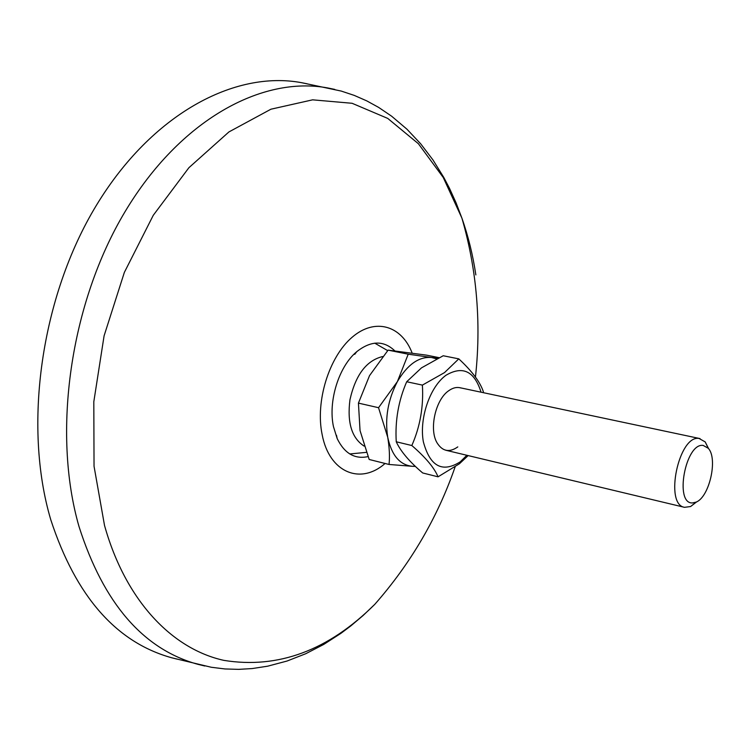 <?xml version="1.0" encoding="UTF-8"?>
<svg xmlns="http://www.w3.org/2000/svg" width="750" height="750" viewBox="0 0 750 750"><rect width="100%" height="100%" fill="white"/><g stroke="black" fill="none" stroke-linecap="round" stroke-linejoin="round"><path stroke-width="1.12" d="M177.459 659.212L171.853 657.816C116.306 642.469 75.956 596.475 50.803 519.844C22.837 425.766 40.969 296.541 96.422 205.275C151.903 113.812 234.75 70.191 301.519 82.678L307.181 83.812M455.1 466.95C437.512 517.678 410.728 563.484 374.756 604.378L374.756 604.378C328.434 650.466 278.147 669.131 223.884 660.375C172.209 648.984 125.662 600.947 104.522 525.469L94.041 466.256L93.806 401.784L104.091 335.831L124.35 272.4L153.272 215.297L188.897 167.709L228.919 131.934L270.919 109.209L312.628 99.834L352.087 103.284L387.731 118.406L418.378 143.709L443.25 177.487L461.869 218.034C468.206 235.988 472.866 254.944 475.856 274.913M368.006 456.609C354.722 459.441 344.447 453.422 337.181 438.572L333.469 426.647C327.966 401.231 338.869 366.347 356.784 351.647C370.988 340.528 383.644 340.247 394.762 350.803M385.078 463.472C360.591 485.166 329.278 472.65 322.162 434.653C315.178 401.597 329.006 356.953 352.031 337.341C374.972 317.4 401.616 325.481 412.144 353.044M364.144 446.119C351.759 438.094 347.034 422.644 349.959 399.75C355.575 374.841 366.488 360.441 382.678 356.541M696.694 501.834L690.619 506.531L684.534 507.328C664.116 504.534 678.806 434.747 699.056 438.45L705.188 441.909L708.656 448.772M703.181 445.425L708.263 448.275C718.106 458.55 709.425 497.053 696.131 502.116L692.503 502.941C674.1 504.113 685.491 442.519 703.181 445.425M437.906 358.284L431.475 357.488L436.678 358.894M397.378 381.619C407.456 364.566 418.819 356.522 431.475 357.488L408.216 354.197L397.378 381.619L378.544 407.7L387.722 437.25C384.769 418.209 387.984 399.666 397.378 381.619M415.219 466.247L412.453 466.312L415.397 466.416M412.453 466.312C399.909 465.113 391.659 455.419 387.722 437.25C389.428 447.694 389.869 456.759 389.044 464.466L412.453 466.312M408.216 354.197L388.106 350.128L426.572 355.144L439.144 357.675M378.544 407.7L358.434 403.116L369.534 375.628L388.106 350.128M389.044 464.466L369.188 459.478L360.047 430.622L358.434 403.116M460.969 388.003C457.069 386.803 453.009 387.694 448.8 390.666L448.641 390.778C435.478 399.666 428.878 429.281 437.044 442.819C442.462 451.434 449.381 452.794 457.8 446.897M481.069 392.203C474.422 371.147 462.759 365.484 446.091 375.197C430.022 386.559 419.1 418.294 423.337 441.713C429.966 466.406 442.266 473.109 460.247 461.831L466.856 455.278M483.384 392.691L483.337 391.641C480.094 381.938 471.909 371.016 458.784 358.866L444.506 372.609L422.391 385.106C423.675 406.444 420.159 426.581 411.834 445.528C425.587 457.416 434.325 467.841 438.056 476.822L459.431 463.762L468.159 455.587M422.391 385.106L406.697 381.75L421.509 367.847L443.212 355.753L458.784 358.866M438.056 476.822L422.681 472.959C409.369 461.644 400.566 451.247 396.253 441.778C394.988 420.684 398.475 400.678 406.697 381.75M411.834 445.528L396.253 441.778M204.787 666L197.784 664.294C143.119 649.172 103.537 603.281 79.041 526.65C51.834 432.553 70.191 303.047 125.184 211.453C180.216 119.644 262.003 75.675 327.722 87.947L334.781 89.409M461.869 218.034L456.075 202.847L449.447 188.231L443.775 177.413L432.975 159.956L420.694 143.812L406.922 129.169L391.641 116.212L378.647 107.409L366.75 100.875L354.253 95.4L341.222 91.069L301.519 82.678M336.478 435.262L337.181 438.572M354.722 354.337L356.784 351.647M475.453 376.978C478.781 346.969 478.809 316.875 475.519 286.688C472.969 263.494 468.422 240.591 461.869 217.969M374.775 604.35L363.028 615.581L350.775 625.941L341.006 633.281L323.756 644.419L305.738 653.728L287.006 661.05L267.656 666.188L252.131 668.569L238.584 669.366L224.953 668.953L211.312 667.266L171.853 657.816M349.791 453.956L366.347 452.362M700.031 438.591L459.9 387.712M708.263 448.275L705.188 441.909M696.131 502.116L690.619 506.531M684.534 507.328L445.809 450.244M387.675 350.625L374.766 343.163"/></g></svg>
